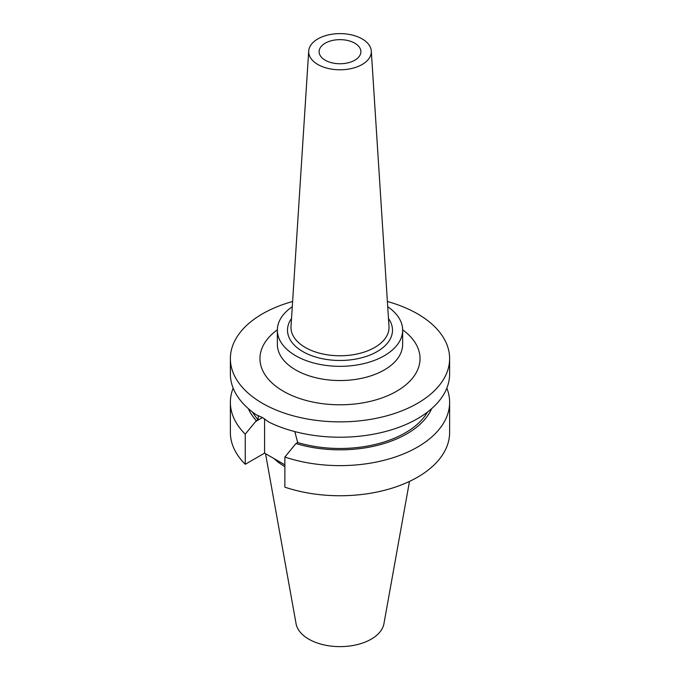 <?xml version="1.0" encoding="UTF-8"?>
<svg xmlns="http://www.w3.org/2000/svg" width="680" height="680" viewBox="0 0 680 680"><rect width="100%" height="100%" fill="white"/><g stroke="black" fill="none" stroke-linecap="round" stroke-linejoin="round"><path stroke-width="1.02" d="M325.236 60.222A20.884 12.053 180 0 1 319.115 51.706A20.884 12.053 180 0 1 332.01 40.562A20.884 12.053 180 0 1 354.764 43.18A20.884 12.053 180 0 1 360.885 51.706A20.884 12.053 180 0 1 347.99 62.841A20.884 12.053 180 0 1 325.236 60.222M387.727 306.74A62.645 36.167 180 0 1 402.645 330.166A62.645 36.167 180 0 1 363.97 363.579A62.645 36.167 180 0 1 295.707 355.742A62.645 36.167 180 0 1 277.355 330.166A62.645 36.167 180 0 1 292.273 306.74M362.151 38.913A31.323 18.079 180 0 1 371.297 51.034A31.323 18.079 180 0 1 352.521 68.281A31.323 18.079 180 0 1 317.849 64.49A31.323 18.079 180 0 1 308.703 51.034A31.323 18.079 180 0 1 328.55 34.867A31.323 18.079 180 0 1 362.151 38.913M446.828 388.135A109.624 63.291 180 0 1 449.625 402.339A109.624 63.291 180 0 1 394.655 457.206A109.624 63.291 180 0 1 284.869 457.045L295.945 443.538L297.678 442.544L294.814 431.587M387.387 301.512A109.624 63.291 180 0 1 417.512 313.828A109.624 63.291 180 0 1 449.625 358.581L449.625 373.923A109.624 63.291 180 0 1 385.951 431.392A109.624 63.291 180 0 1 268.898 422.101L262.488 417.546L256.564 414.978A109.624 63.291 180 0 1 230.375 373.923L230.375 358.581A109.624 63.291 180 0 1 292.613 301.512M409.479 481.414L383.92 623.764A44.149 25.491 180 0 1 354.764 645.159A44.149 25.491 180 0 1 308.779 639.158A44.149 25.491 180 0 1 296.08 623.764L265.54 453.688M449.625 358.581A109.624 63.291 180 0 1 381.947 417.052A109.624 63.291 180 0 1 262.488 403.333A109.624 63.291 180 0 1 230.375 358.581M258.375 415.565L258.06 419.671A92.225 53.244 180 0 1 252.493 412.046M427.507 412.046A92.225 53.244 180 0 1 297.678 442.544M258.06 419.671L256.334 420.673A94.554 54.587 180 0 1 248.345 408.646M431.655 408.646A94.554 54.587 180 0 1 295.945 443.538M256.334 420.673L245.25 434.171A109.624 63.291 180 0 1 230.375 402.339A109.624 63.291 180 0 1 233.172 388.135M449.625 402.339L449.625 432.463A109.624 63.291 180 0 1 394.655 487.322A109.624 63.291 180 0 1 284.869 487.16L284.869 457.045M245.25 434.171L245.25 464.287A109.624 63.291 180 0 1 230.375 432.463L230.375 402.339M284.869 464.848L264.579 453.135L245.25 464.287M284.869 466.625A77.341 44.651 180 0 1 273.972 458.558M264.579 418.837L264.579 453.135M388.484 318.537A52.496 30.311 180 0 1 369.189 355.359A52.496 30.311 180 0 1 302.88 351.602A52.496 30.311 180 0 1 291.516 318.537M308.703 51.034L291.014 326.425A49.02 28.305 0 0 0 305.337 347.488A49.02 28.305 0 0 0 359.592 353.413A49.02 28.305 0 0 0 388.986 326.425L371.297 51.034M277.355 330.166L277.355 344.377A62.645 36.167 0 0 0 295.707 369.945A62.645 36.167 0 0 0 363.97 377.791A62.645 36.167 0 0 0 402.645 344.377L402.645 330.166M402.637 329.808A80.044 46.214 180 0 1 393.303 393.057A80.044 46.214 180 0 1 283.399 391.255A80.044 46.214 180 0 1 277.363 329.808M255.663 421.481L262.488 417.546"/></g></svg>
